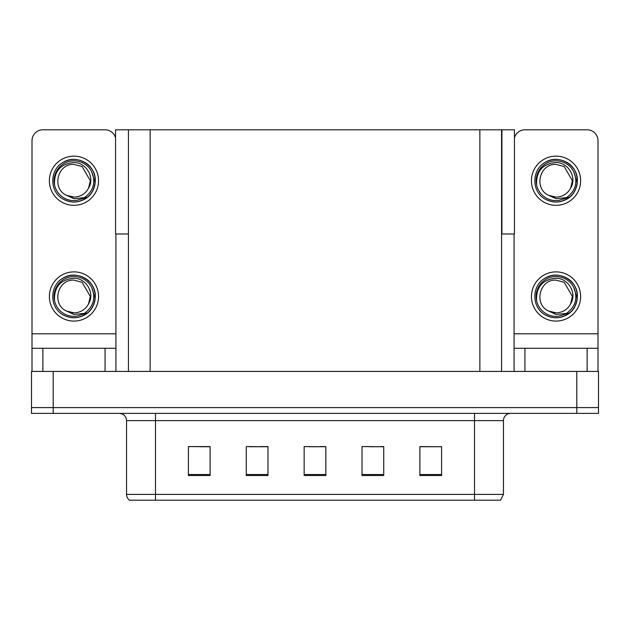 <?xml version="1.0" encoding="UTF-8"?>
<svg xmlns="http://www.w3.org/2000/svg" width="630" height="630" viewBox="0 0 630 630"><rect width="100%" height="100%" fill="white"/><g stroke="black" fill="none" stroke-linecap="round" stroke-linejoin="round"><path stroke-width="0.94" d="M501.567 233.982L514.442 233.982L514.442 129.811L501.567 129.811L501.567 371.424M501.567 129.811L115.558 129.811L115.558 233.982L128.433 233.982M501.929 233.982L501.929 129.811M53.203 413.382L598.5 413.382L598.5 407.594L31.5 407.594L31.5 371.424L53.203 371.424L53.203 407.594L31.5 407.594L31.5 413.382L53.203 413.382L53.203 407.594L598.5 407.594L598.5 371.424L53.203 371.424M128.433 129.811L128.433 371.424M419.895 446.733L441.599 446.733L419.895 446.583L419.895 475.524L441.599 475.524L441.599 446.583L440.724 446.733M369.763 446.733L383.725 446.733L362.022 446.583L369.763 446.583L362.022 446.583L362.022 475.524L383.725 475.524L383.725 446.583L380.614 446.733M189.417 446.733L188.401 446.583L189.417 446.583L188.401 446.583L188.401 475.524L210.105 475.524L210.105 446.583L188.401 446.583L210.105 446.733M249.535 446.733L267.978 446.733L246.275 446.583L249.535 446.583L246.275 446.583L246.275 475.524L267.978 475.524L267.978 446.583L260.387 446.733M309.645 446.733L325.852 446.733L304.148 446.583L309.645 446.583L304.148 446.583L304.148 475.524L325.852 475.524L325.852 446.583L320.497 446.733M429.873 446.733L420.69 446.733M209.459 446.733L200.269 446.733M441.599 446.583L440.724 446.583L441.599 446.583M267.978 446.583L260.387 446.583L267.978 446.583M383.725 446.583L380.614 446.583L383.725 446.583M325.852 446.583L320.497 446.583L325.852 446.583M503.449 494.4L500.551 500.188L474.508 500.188L474.508 494.4L503.449 494.4L503.449 420.62A7.237 7.237 0 0 1 510.678 413.382M126.551 494.4L155.492 494.4L155.492 500.188L474.508 500.188L129.449 500.188A7.237 7.237 0 0 1 126.551 494.4L126.551 420.62C126.126 416.225 123.716 413.808 119.322 413.382M145.861 500.188L132.694 500.188M105.068 371.424L105.068 348.28L42.856 348.28L42.856 371.424M115.558 137.883A10.852 10.852 0 0 0 105.068 129.811L42.856 129.811A10.852 10.852 0 0 0 32.004 140.663L32.004 333.805L115.92 333.805L115.92 371.424M115.92 233.982L115.92 333.805M32.004 371.424L32.004 348.28L42.856 348.28M105.068 348.28L115.92 348.28M32.004 348.28L32.004 333.805M587.144 371.424L587.144 348.28L524.932 348.28L524.932 371.424M514.08 233.982L514.08 333.805L597.996 333.805L597.996 140.663A10.852 10.852 0 0 0 587.144 129.811L524.932 129.811A10.852 10.852 0 0 0 514.442 137.883M514.08 371.424L514.08 348.28L524.932 348.28M587.144 348.28L597.996 348.28L597.996 371.424M597.996 333.805L597.996 348.28M514.08 348.28L514.08 333.805M73.962 321.079A24.594 24.594 0 0 0 98.556 296.478A24.594 24.594 0 0 0 73.962 271.884A24.594 24.594 0 0 0 49.368 296.478A24.594 24.594 0 0 0 73.962 321.079M73.962 312.834A16.356 16.356 0 0 0 88.523 303.92L90.318 296.478L82.136 282.319L73.962 280.13C57.283 279.137 51.416 304.573 66.622 311.094A16.356 16.356 0 0 0 73.962 312.834L66.622 311.094L73.962 314.457L84.467 313.378C93.563 306.566 95.973 297.935 91.704 287.485A19.892 19.892 0 0 0 54.07 296.478A19.892 19.892 0 0 0 76.261 316.244L87.633 312.85C80.049 318.591 71.938 319.292 63.299 314.953C49.282 307.692 49.282 285.264 63.299 278.011C70.41 274.239 77.521 274.239 84.625 278.011C98.642 285.264 98.642 307.692 84.625 314.953C77.521 318.725 70.41 318.725 63.299 314.953C49.282 307.692 49.282 285.264 63.299 278.011C70.41 274.239 77.521 274.239 84.625 278.011C98.642 285.264 98.642 307.692 84.625 314.953C77.521 318.725 70.41 318.725 63.299 314.953C49.282 307.692 49.282 285.264 63.299 278.011C70.41 274.239 77.521 274.239 84.625 278.011C98.642 285.264 98.642 307.692 84.625 314.953C77.521 318.725 70.41 318.725 63.299 314.953C49.282 307.692 49.282 285.264 63.299 278.011C76.592 269.498 96.02 280.712 95.287 296.478C94.24 308.582 87.767 315.661 75.852 317.725M54.534 300.762C53.889 287.059 60.37 279.547 73.962 278.239C86.302 278.232 95.248 293.296 88.523 303.92L90.318 296.478L82.136 282.319L73.962 280.13M91.704 287.485L95.169 298.738C94.484 304.424 91.972 309.133 87.633 312.85M73.962 205.333A24.594 24.594 0 0 0 98.556 180.739A24.594 24.594 0 0 0 73.962 156.145A24.594 24.594 0 0 0 49.368 180.739A24.594 24.594 0 0 0 73.962 205.333M73.962 197.088A16.356 16.356 0 0 0 88.523 188.181L90.318 180.739L82.136 166.572L73.962 164.383C57.283 163.398 51.416 188.827 66.622 195.347A16.356 16.356 0 0 0 73.962 197.088L66.622 195.347L73.962 198.718L84.467 197.631C93.563 190.819 95.973 182.188 91.704 171.738A19.892 19.892 0 0 0 54.07 180.739A19.892 19.892 0 0 0 76.261 200.498L87.633 197.111C80.049 202.852 71.938 203.545 63.299 199.206C49.282 191.953 49.282 169.525 63.299 162.272C70.41 158.5 77.521 158.5 84.625 162.272C98.642 169.525 98.642 191.953 84.625 199.206C77.521 202.978 70.41 202.978 63.299 199.206C49.282 191.953 49.282 169.525 63.299 162.272C70.41 158.5 77.521 158.5 84.625 162.272C98.642 169.525 98.642 191.953 84.625 199.206C77.521 202.978 70.41 202.978 63.299 199.206C49.282 191.953 49.282 169.525 63.299 162.272C70.41 158.5 77.521 158.5 84.625 162.272C98.642 169.525 98.642 191.953 84.625 199.206C77.521 202.978 70.41 202.978 63.299 199.206C49.282 191.953 49.282 169.525 63.299 162.272C76.592 153.751 96.02 164.965 95.287 180.739C94.24 192.843 87.767 199.923 75.852 201.978M54.534 185.023C53.889 171.313 60.37 163.808 73.962 162.493C86.302 162.485 95.248 177.55 88.523 188.181L90.318 180.739L82.136 166.572L73.962 164.383M91.704 171.738L95.169 182.991C94.484 188.677 91.972 193.386 87.633 197.111M556.038 321.079A24.594 24.594 0 0 0 580.632 296.478A24.594 24.594 0 0 0 556.038 271.884A24.594 24.594 0 0 0 531.444 296.478A24.594 24.594 0 0 0 556.038 321.079M536.61 300.762C535.965 287.059 542.438 279.547 556.038 278.239C568.378 278.232 577.324 293.296 570.599 303.92A16.356 16.356 0 0 1 556.038 312.834L548.691 311.094A16.356 16.356 0 0 0 556.038 312.834L548.698 311.094L556.038 314.457L566.535 313.378C575.631 306.566 578.049 297.935 573.78 287.485A19.892 19.892 0 0 0 536.146 296.478A19.892 19.892 0 0 0 558.337 316.244L569.701 312.85C562.117 318.591 554.014 319.292 545.375 314.953C531.358 307.692 531.358 285.264 545.375 278.011C552.478 274.239 559.59 274.239 566.701 278.011C580.718 285.264 580.718 307.692 566.701 314.953C559.59 318.725 552.478 318.725 545.375 314.953C531.358 307.692 531.358 285.264 545.375 278.011C552.478 274.239 559.59 274.239 566.701 278.011C580.718 285.264 580.718 307.692 566.701 314.953C559.59 318.725 552.478 318.725 545.375 314.953C531.358 307.692 531.358 285.264 545.375 278.011C552.478 274.239 559.59 274.239 566.701 278.011C580.718 285.264 580.718 307.692 566.701 314.953C559.59 318.725 552.478 318.725 545.375 314.953C531.358 307.692 531.358 285.264 545.375 278.011C558.668 269.498 578.088 280.712 577.363 296.478C576.316 308.582 569.835 315.661 557.928 317.725M548.698 311.094C533.484 304.573 539.351 279.137 556.038 280.13L564.212 282.319L572.386 296.478L570.599 303.92L572.386 296.478L564.212 282.319L556.038 280.13M573.78 287.485L577.245 298.738C576.552 304.424 574.04 309.133 569.701 312.85M556.038 205.333A24.594 24.594 0 0 0 580.632 180.739A24.594 24.594 0 0 0 556.038 156.145A24.594 24.594 0 0 0 531.444 180.739A24.594 24.594 0 0 0 556.038 205.333M536.61 185.023C535.965 171.313 542.438 163.808 556.038 162.493C568.378 162.485 577.324 177.55 570.599 188.181A16.356 16.356 0 0 1 556.038 197.088L548.691 195.347A16.356 16.356 0 0 0 556.038 197.088L548.698 195.347L556.038 198.718L566.535 197.631C575.631 190.819 578.049 182.188 573.78 171.738A19.892 19.892 0 0 0 536.146 180.739A19.892 19.892 0 0 0 558.337 200.498L569.701 197.111C562.117 202.852 554.014 203.545 545.375 199.206C531.358 191.953 531.358 169.525 545.375 162.272C552.478 158.5 559.59 158.5 566.701 162.272C580.718 169.525 580.718 191.953 566.701 199.206C559.59 202.978 552.478 202.978 545.375 199.206C531.358 191.953 531.358 169.525 545.375 162.272C552.478 158.5 559.59 158.5 566.701 162.272C580.718 169.525 580.718 191.953 566.701 199.206C559.59 202.978 552.478 202.978 545.375 199.206C531.358 191.953 531.358 169.525 545.375 162.272C552.478 158.5 559.59 158.5 566.701 162.272C580.718 169.525 580.718 191.953 566.701 199.206C559.59 202.978 552.478 202.978 545.375 199.206C531.358 191.953 531.358 169.525 545.375 162.272C558.668 153.751 578.088 164.965 577.363 180.739C576.316 192.843 569.835 199.923 557.928 201.978M548.698 195.347C533.484 188.827 539.351 163.398 556.038 164.383L564.212 166.572L572.386 180.739L570.599 188.181L572.386 180.739L564.212 166.572L556.038 164.383M573.78 171.738L577.245 182.991C576.552 188.677 574.04 193.386 569.701 197.111M576.797 371.424L576.797 413.382M150.137 129.811L150.137 371.424M479.863 129.811L479.863 371.424M474.508 413.382L474.508 420.62L126.551 420.62M503.449 420.62L474.508 420.62L474.508 494.4L155.492 494.4L155.492 413.382M325.852 474.516L304.148 474.516M267.978 474.516L246.275 474.516M210.105 474.516L188.401 474.516M383.725 474.516L362.022 474.516M441.599 474.516L419.895 474.516"/></g></svg>
